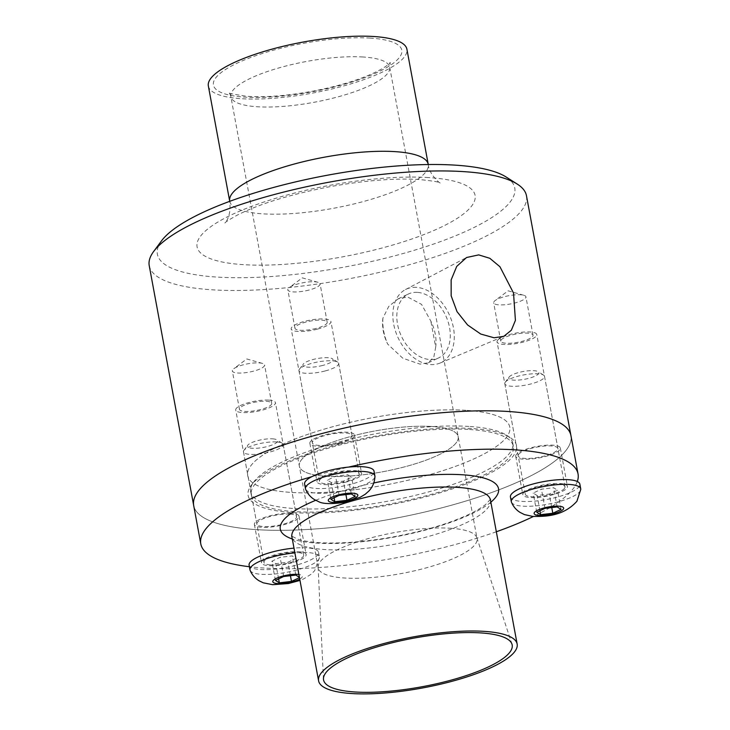 <?xml version="1.0" encoding="UTF-8"?>
<svg xmlns="http://www.w3.org/2000/svg" width="730" height="730" viewBox="0 0 730 730"><rect width="100%" height="100%" fill="white"/><g stroke="black" fill="none" stroke-linecap="round" stroke-linejoin="round"><path stroke-width="0.55" stroke-dasharray="3.65 2.74" d="M325.087 370.977A20.194 5.192 -10.5 0 1 298.962 370.74A20.194 5.192 -10.5 0 1 299.428 369.243A20.194 5.192 -10.5 0 1 317.879 361.952A20.194 5.192 -10.5 0 1 337.707 362.153A20.194 5.192 -10.5 0 1 338.674 363.376A20.194 5.192 -10.5 0 1 325.087 370.977M322.733 365.429A15.348 3.942 -10.5 0 1 307.823 367.172A15.348 3.942 -10.5 0 1 303.233 364.115A15.348 3.942 -10.5 0 1 317.249 358.567A15.348 3.942 -10.5 0 1 332.323 358.722A15.348 3.942 -10.5 0 1 322.733 365.429M351.303 493.964L347.745 474.774L351.65 477.219L343.419 481.097L331.265 482.539L327.359 480.094L335.599 476.206L347.745 474.774M355.209 496.409L351.65 477.219M345.92 494.593L343.419 481.097M334.094 497.778L331.265 482.539M330.909 499.274L327.359 480.094M339.149 495.396L335.599 476.206M305.615 489.237A35.295 9.07 169.5 0 0 341.85 491.253A35.295 9.07 169.5 0 0 374.937 476.389M304.602 484.017A35.295 9.07 169.5 0 0 340.974 486.499A35.295 9.07 169.5 0 0 374.015 471.142M333.044 473.661A20.194 5.192 169.5 0 0 319.448 481.262A20.194 5.192 169.5 0 0 345.573 481.499A20.194 5.192 169.5 0 0 359.16 473.898A20.194 5.192 169.5 0 0 333.044 473.661M505.187 382.319A20.194 5.192 -10.5 0 1 505.269 382.21A20.194 5.192 -10.5 0 1 523.711 374.919A20.194 5.192 -10.5 0 1 543.549 375.111A20.194 5.192 -10.5 0 1 544.516 376.333A20.194 5.192 -10.5 0 1 525.609 385.121A20.194 5.192 -10.5 0 1 504.804 383.697A20.194 5.192 -10.5 0 1 505.187 382.319M509.011 377.164A15.348 3.942 -10.5 0 1 509.065 377.082A15.348 3.942 -10.5 0 1 523.091 371.534A15.348 3.942 -10.5 0 1 538.165 371.689A15.348 3.942 -10.5 0 1 524.66 379.262A15.348 3.942 -10.5 0 1 509.011 377.164M551.752 507.56L549.252 494.064L537.107 495.497L533.192 493.051L541.432 489.173L553.586 487.74L557.492 490.186L549.252 494.064M539.926 510.745L537.107 495.497M536.751 512.241L533.192 493.051M544.991 508.363L541.432 489.173M557.136 506.921L553.586 487.74M561.051 509.376L557.492 490.186M511.456 502.194A35.295 9.07 169.5 0 0 544.242 504.813A35.295 9.07 169.5 0 0 580.058 491.281A35.295 9.07 169.5 0 0 580.77 489.346M510.434 496.984A35.295 9.07 169.5 0 0 542.454 500.196A35.295 9.07 169.5 0 0 579.173 486.527A35.295 9.07 169.5 0 0 579.848 484.109M564.609 488.242A20.194 5.192 169.5 0 0 565.002 486.864A20.194 5.192 169.5 0 0 546.688 485.021A20.194 5.192 169.5 0 0 525.673 492.841A20.194 5.192 169.5 0 0 525.29 494.228A20.194 5.192 169.5 0 0 543.604 496.062A20.194 5.192 169.5 0 0 564.609 488.242M276.533 441.951A20.194 5.192 -10.5 0 1 282.218 443.265A20.194 5.192 -10.5 0 1 283.185 444.497A20.194 5.192 -10.5 0 1 264.278 453.275A20.194 5.192 -10.5 0 1 243.473 451.852A20.194 5.192 -10.5 0 1 243.939 450.364A20.194 5.192 -10.5 0 1 276.533 441.951M272.509 438.839A15.348 3.942 -10.5 0 1 276.834 439.843A15.348 3.942 -10.5 0 1 263.202 447.444A15.348 3.942 -10.5 0 1 247.744 445.236A15.348 3.942 -10.5 0 1 272.509 438.839M275.42 580.396L271.87 561.206L280.101 557.328L292.255 555.895L296.161 558.341L287.921 562.219L275.776 563.651L271.87 561.206M283.66 576.517L280.101 557.328M295.814 575.076L292.255 555.895M299.72 577.53L296.161 558.341M290.43 575.714L287.921 562.219M278.604 578.899L275.776 563.651M250.125 570.349A35.295 9.07 169.5 0 0 261.614 574.327A35.295 9.07 169.5 0 0 298.853 569.427A35.295 9.07 169.5 0 0 319.448 557.501A35.295 9.07 169.5 0 0 319.402 557.027A35.295 9.07 169.5 0 0 294.884 552.884M299.738 579.091A15.02 3.86 169.5 0 0 298.88 574.483M249.112 565.13A35.295 9.07 169.5 0 0 260.738 569.573A35.295 9.07 169.5 0 0 298.798 564.427A35.295 9.07 169.5 0 0 318.526 552.263A35.295 9.07 169.5 0 0 293.998 548.13M270.611 564.92A20.194 5.192 169.5 0 0 292.392 561.972A20.194 5.192 169.5 0 0 303.671 555.019A20.194 5.192 169.5 0 0 297.019 552.473A20.194 5.192 169.5 0 0 275.246 555.42A20.194 5.192 169.5 0 0 263.959 562.383A20.194 5.192 169.5 0 0 270.611 564.92M435.682 347.161A35.341 24.419 64.8 0 0 430.873 321.191L421.557 304.383L407.559 296.964L398.078 298.88L388.707 306.481L382.903 318.171A35.341 24.419 64.8 0 0 387.721 344.14L402.814 358.229L420.015 364.133L428.209 362.819L433.848 356.979L435.682 347.161L430.873 321.191M382.903 318.171C382.383 327.013 383.989 335.672 387.721 344.14M416.401 287.346A40.625 28.078 64.8 0 0 405.497 289.564A40.625 28.078 64.8 0 0 398.16 337.908A40.625 28.078 64.8 0 0 440.108 363.038A40.625 28.078 64.8 0 0 451.843 321.392A40.625 28.078 64.8 0 0 416.401 287.346M417.332 292.365A35.341 24.419 64.8 0 0 408.49 293.971A35.341 24.419 64.8 0 0 401.463 336.357A35.341 24.419 64.8 0 0 438.62 357.919A35.341 24.419 64.8 0 0 448.01 321.483A35.341 24.419 64.8 0 0 417.332 292.365M497.44 340.49A20.194 5.192 -10.5 0 1 518.446 332.661A20.194 5.192 -10.5 0 1 536.76 334.504A20.194 5.192 -10.5 0 1 517.853 343.292A20.194 5.192 -10.5 0 1 497.048 341.868A20.194 5.192 -10.5 0 1 497.44 340.49M518.565 454.471A20.194 5.192 -10.5 0 1 539.57 446.641A20.194 5.192 -10.5 0 1 557.884 448.485A20.194 5.192 -10.5 0 1 538.977 457.272A20.194 5.192 -10.5 0 1 518.172 455.849A20.194 5.192 -10.5 0 1 518.565 454.471M501.099 340.052A16.398 4.216 -10.5 0 1 518.154 333.701A16.398 4.216 -10.5 0 1 533.028 335.198A16.398 4.216 -10.5 0 1 517.67 342.334A16.398 4.216 -10.5 0 1 500.78 341.175A16.398 4.216 -10.5 0 1 501.099 340.052M493.982 301.682A16.398 4.216 -10.5 0 1 495.132 300.55A16.398 4.216 -10.5 0 1 509.029 295.668A16.398 4.216 -10.5 0 1 523.748 295.248A16.398 4.216 -10.5 0 1 525.919 296.818A16.398 4.216 -10.5 0 1 510.562 303.954A16.398 4.216 -10.5 0 1 493.672 302.795A16.398 4.216 -10.5 0 1 493.982 301.682M317.331 329.148A20.194 5.192 -10.5 0 1 291.215 328.901A20.194 5.192 -10.5 0 1 310.122 320.123A20.194 5.192 -10.5 0 1 330.927 321.547A20.194 5.192 -10.5 0 1 317.331 329.148M338.455 443.128A20.194 5.192 -10.5 0 1 312.34 442.882A20.194 5.192 -10.5 0 1 331.247 434.104A20.194 5.192 -10.5 0 1 352.052 435.527A20.194 5.192 -10.5 0 1 338.455 443.128M316.154 328.409A16.398 4.216 -10.5 0 1 294.947 328.208A16.398 4.216 -10.5 0 1 310.305 321.081A16.398 4.216 -10.5 0 1 327.195 322.24A16.398 4.216 -10.5 0 1 316.154 328.409M309.046 290.029A16.398 4.216 -10.5 0 1 287.83 289.837A16.398 4.216 -10.5 0 1 289.29 287.593A16.398 4.216 -10.5 0 1 303.187 282.702A16.398 4.216 -10.5 0 1 317.915 282.282A16.398 4.216 -10.5 0 1 320.078 283.861A16.398 4.216 -10.5 0 1 309.046 290.029M268.786 400.122A20.194 5.192 -10.5 0 1 275.438 402.659A20.194 5.192 -10.5 0 1 256.522 411.446A20.194 5.192 -10.5 0 1 235.726 410.023A20.194 5.192 -10.5 0 1 247.005 403.07A20.194 5.192 -10.5 0 1 268.786 400.122M289.91 514.102A20.194 5.192 -10.5 0 1 296.562 516.639A20.194 5.192 -10.5 0 1 277.646 525.427A20.194 5.192 -10.5 0 1 256.851 524.003A20.194 5.192 -10.5 0 1 268.129 517.05A20.194 5.192 -10.5 0 1 289.91 514.102M266.304 401.29A16.398 4.216 -10.5 0 1 271.697 403.352A16.398 4.216 -10.5 0 1 256.349 410.488A16.398 4.216 -10.5 0 1 239.458 409.329A16.398 4.216 -10.5 0 1 248.62 403.681A16.398 4.216 -10.5 0 1 266.304 401.29M259.187 362.91A16.398 4.216 -10.5 0 1 262.426 363.403A16.398 4.216 -10.5 0 1 264.588 364.973A16.398 4.216 -10.5 0 1 249.231 372.108A16.398 4.216 -10.5 0 1 232.341 370.95A16.398 4.216 -10.5 0 1 233.801 368.705A16.398 4.216 -10.5 0 1 259.187 362.91M208.351 86.003A100.968 25.951 169.5 0 0 312.358 93.121A100.968 25.951 169.5 0 0 406.902 49.202M161.549 240.827A181.743 46.711 169.5 0 0 344.587 267.034A181.743 46.711 169.5 0 0 506.072 176.97M149.23 265.665A191.835 49.302 169.5 0 0 346.841 279.188A191.835 49.302 169.5 0 0 526.476 195.75M193.687 505.525A191.835 49.302 169.5 0 0 391.289 519.039A191.835 49.302 169.5 0 0 570.933 435.6A191.835 49.302 -10.5 0 1 391.289 519.039A191.835 49.302 -10.5 0 1 193.687 505.525M471.571 428.51A136.51 35.086 169.5 0 0 251.22 485.368A136.51 35.086 169.5 0 0 388.698 505.06A136.51 35.086 169.5 0 0 509.996 437.407A136.51 35.086 169.5 0 0 471.571 428.51M468.888 426.429A133.28 34.255 169.5 0 0 253.757 481.955A133.28 34.255 169.5 0 0 250.691 491.783A133.28 34.255 169.5 0 0 387.986 501.172A133.28 34.255 169.5 0 0 512.788 443.21A133.28 34.255 169.5 0 0 506.41 435.126A133.28 34.255 169.5 0 0 468.888 426.429M465.895 410.315A133.28 34.255 169.5 0 0 322.167 429.76A133.28 34.255 169.5 0 0 247.707 475.659A133.28 34.255 169.5 0 0 384.993 485.058A133.28 34.255 169.5 0 0 509.795 427.087A133.28 34.255 169.5 0 0 465.895 410.315A133.28 34.255 -10.5 0 1 509.795 427.087A133.28 34.255 -10.5 0 1 384.993 485.058A133.28 34.255 -10.5 0 1 247.707 475.659A133.28 34.255 -10.5 0 1 322.167 429.76A133.28 34.255 -10.5 0 1 465.895 410.315M431.567 426.493A80.774 20.759 169.5 0 0 344.46 438.274A80.774 20.759 169.5 0 0 299.327 466.096A80.774 20.759 169.5 0 0 382.538 471.79A80.774 20.759 169.5 0 0 458.175 436.659A80.774 20.759 169.5 0 0 431.567 426.493A80.774 20.759 -10.5 0 1 458.175 436.659A80.774 20.759 -10.5 0 1 382.538 471.79A80.774 20.759 -10.5 0 1 299.327 466.096A80.774 20.759 -10.5 0 1 344.46 438.274A80.774 20.759 -10.5 0 1 431.567 426.493M346.349 481.992A22.694 5.831 -10.5 0 1 316.984 481.718A22.694 5.831 -10.5 0 1 338.245 471.845A22.694 5.831 -10.5 0 1 361.624 473.442A22.694 5.831 -10.5 0 1 346.349 481.992M339.24 443.612A22.694 5.831 169.5 0 0 354.506 435.071A22.694 5.831 169.5 0 0 331.128 433.465A22.694 5.831 169.5 0 0 309.876 443.338A22.694 5.831 169.5 0 0 339.24 443.612M523.255 493.133A22.694 5.831 -10.5 0 1 546.88 484.337A22.694 5.831 -10.5 0 1 567.456 486.408A22.694 5.831 -10.5 0 1 546.204 496.281A22.694 5.831 -10.5 0 1 522.826 494.685A22.694 5.831 -10.5 0 1 523.255 493.133M516.146 454.753A22.694 5.831 169.5 0 0 515.718 456.305A22.694 5.831 169.5 0 0 539.096 457.902A22.694 5.831 169.5 0 0 560.348 448.028A22.694 5.831 169.5 0 0 539.762 445.957A22.694 5.831 169.5 0 0 516.146 454.753M298.661 551.707A22.694 5.831 -10.5 0 1 306.135 554.563A22.694 5.831 -10.5 0 1 284.882 564.436A22.694 5.831 -10.5 0 1 261.495 562.839A22.694 5.831 -10.5 0 1 274.179 555.019A22.694 5.831 -10.5 0 1 298.661 551.707M291.544 513.327A22.694 5.831 169.5 0 0 267.07 516.639A22.694 5.831 169.5 0 0 254.387 524.459A22.694 5.831 169.5 0 0 277.765 526.056A22.694 5.831 169.5 0 0 299.017 516.183A22.694 5.831 169.5 0 0 291.544 513.327M577.311 481.508A191.835 49.302 -10.5 0 1 533.393 516.484M496.336 531.759A191.835 49.302 -10.5 0 1 249.404 566.726M311.847 476.672A191.835 49.302 -10.5 0 1 348.566 467.1M469.454 429.505A133.28 34.255 -10.5 0 1 513.354 446.276A133.28 34.255 -10.5 0 1 388.552 504.238A133.28 34.255 -10.5 0 1 251.266 494.849A133.28 34.255 -10.5 0 1 325.726 448.941A133.28 34.255 -10.5 0 1 469.454 429.505M450.428 528.246A80.774 20.759 -10.5 0 1 476.854 537.709A80.774 20.759 -10.5 0 1 477.037 538.411A80.774 20.759 -10.5 0 1 401.4 573.543A80.774 20.759 -10.5 0 1 318.189 567.858A80.774 20.759 -10.5 0 1 318.107 567.128A80.774 20.759 -10.5 0 1 364.58 539.662A80.774 20.759 -10.5 0 1 450.428 528.246M370.265 38.097A95.794 24.619 169.5 0 0 215.259 78.521A95.794 24.619 169.5 0 0 337.351 86.204A95.794 24.619 169.5 0 0 370.265 38.097M363.084 56.995A80.774 20.759 169.5 0 0 275.976 68.775A80.774 20.759 169.5 0 0 230.853 96.606A80.774 20.759 169.5 0 0 314.055 102.291A80.774 20.759 169.5 0 0 389.692 67.16A80.774 20.759 169.5 0 0 363.084 56.995M229.685 201.133A100.968 25.951 169.5 0 0 333.692 208.251A100.968 25.951 169.5 0 0 428.236 164.341C428.683 173.512 439.652 183.613 440.409 183.002C439.442 181.989 432.251 180.821 418.856 179.498C394.227 178.056 364.306 180.502 329.084 186.843C289.582 194.609 258.904 204.071 237.04 215.25C229.266 219.639 225.251 222.194 225.013 222.924C223.745 223.855 231.702 218.653 229.685 201.133M428.501 177.563A141.355 36.327 169.5 0 0 199.783 237.213A141.355 36.327 169.5 0 0 379.938 248.565A141.355 36.327 169.5 0 0 428.501 177.563M490.46 500.059A100.968 25.951 -10.5 0 1 395.916 543.969A100.968 25.951 -10.5 0 1 291.909 536.86M490.852 502.185A110.987 28.525 -10.5 0 1 394.62 536.988A110.987 28.525 -10.5 0 1 292.301 538.986M315.679 500.296A110.987 28.525 -10.5 0 1 373.76 482.968M299.428 369.243L303.233 364.115M337.707 362.153L332.323 358.722M298.962 370.73L319.448 481.262M338.674 363.376L359.16 473.898M505.269 382.21L509.065 377.082M543.549 375.111L538.165 371.689M544.516 376.342L565.002 486.864M504.804 383.697L525.29 494.219M282.218 443.265L276.834 439.843M243.939 450.364L247.744 445.236M319.448 557.501L314.676 570.65L311.482 573.981L303.79 578.844L299.984 580.423M318.526 552.263L319.402 557.027M283.185 444.497L303.671 555.019M243.473 451.852L263.959 562.383M440.108 363.038L503.828 336.302M405.497 289.564L466.552 257.517M428.209 362.819L438.62 357.919M398.078 298.88L408.49 293.971M557.884 448.485L536.76 334.504M518.172 455.849L497.048 341.868M533.028 335.198L525.919 296.818M500.78 341.175L493.672 302.795M523.748 295.248L508.126 290.814L495.132 300.55M352.052 435.527L330.927 321.547M312.34 442.882L291.215 328.901M327.195 322.24L320.078 283.861M294.947 328.208L287.83 289.837M317.915 282.282L302.284 277.847L289.29 287.593M296.562 516.639L275.438 402.659M256.851 524.003L235.726 410.023M271.697 403.352L264.588 364.973M239.458 409.329L232.341 370.95M262.426 363.403L246.795 358.968L233.801 368.705M318.189 567.858L230.853 96.606C230.078 94.152 229.348 92.756 228.654 92.427C227.13 93.02 233.18 94.307 246.795 96.278C265.318 97.574 287.647 95.803 313.809 90.985C338.684 86.103 359.069 79.926 374.955 72.443C380.96 69.523 385.285 66.95 387.931 64.733L390.249 62.479L389.692 67.16L477.037 538.411M253.757 481.955L251.22 485.368M506.41 435.126L509.996 437.407M251.266 494.849L250.691 491.783M513.354 446.276L512.788 443.21M309.876 443.338L316.984 481.718M354.506 435.071L361.624 473.442M515.718 456.305L522.826 494.685M560.348 448.028L567.456 486.408M254.387 524.459L261.495 562.839M299.017 516.183L306.135 554.563M490.46 499.201L486.016 504.165C482.265 507.295 476.608 510.681 469.034 514.331C448.466 523.903 422.497 531.549 391.134 537.271C362.764 542.162 338.3 543.923 317.742 542.554C309.155 541.888 302.485 540.766 297.73 539.169L291.608 536.057M318.107 567.128L323.463 679.073M476.854 537.709L511.967 644.134"/><path stroke-width="1.09" d="M355.209 496.409L351.303 493.964L339.149 495.396L330.909 499.274L334.824 501.729L346.969 500.287L355.209 496.409M346.969 500.287L345.92 494.593M334.824 501.729L334.094 497.778M329.239 475.486A35.295 9.07 169.5 0 0 305.478 488.772A35.295 9.07 169.5 0 0 305.615 489.237C307.494 493.672 310.451 497.13 314.466 499.603L318.563 501.62C322.633 503.892 330.936 504.184 343.456 502.495L360.091 497.34L365.219 494.265L368.978 490.925C372.711 486.883 374.691 482.037 374.937 476.389A35.295 9.07 169.5 0 0 374.891 475.905A35.295 9.07 169.5 0 0 329.239 475.486M338.401 494.922A15.02 3.86 169.5 0 0 333.236 502.468A15.02 3.86 169.5 0 0 357.545 496.135A15.02 3.86 169.5 0 0 338.401 494.922M374.015 471.142A35.295 9.07 169.5 0 0 328.354 470.722A35.295 9.07 169.5 0 0 304.602 484.017L305.478 488.772M552.811 513.254L561.051 509.376L557.136 506.921L544.991 508.363L536.751 512.241L540.656 514.686L552.811 513.254L551.752 507.56M540.656 514.686L539.926 510.745M580.77 489.346A35.295 9.07 169.5 0 0 580.733 488.872A35.295 9.07 169.5 0 0 544.361 486.381A35.295 9.07 169.5 0 0 511.319 501.738A35.295 9.07 169.5 0 0 511.456 502.194C513.272 506.511 516.128 509.905 520.006 512.378L524.405 514.586L532.936 516.448C541.97 516.32 562.219 517.707 576.928 501.236L580.77 489.346M563.387 509.093A15.02 3.86 169.5 0 0 544.233 507.888A15.02 3.86 169.5 0 0 539.078 515.435A15.02 3.86 169.5 0 0 563.387 509.093M580.733 488.872L579.848 484.109A35.295 9.07 169.5 0 0 543.485 481.627A35.295 9.07 169.5 0 0 510.434 496.984L511.319 501.738M299.409 577.33L295.814 575.076L283.66 576.517L275.42 580.396L279.334 582.841L291.48 581.409L299.464 577.649M291.48 581.409L290.43 575.714M279.334 582.841L278.604 578.899M294.884 552.884A35.295 9.07 169.5 0 0 249.988 569.893A35.295 9.07 169.5 0 0 250.125 570.349C252.032 574.848 255.035 578.333 259.132 580.815L263.265 582.814L272.646 584.684L288.414 583.535L299.984 580.423M298.88 574.483A15.02 3.86 169.5 0 0 277.254 577.932A15.02 3.86 169.5 0 0 277.747 583.589A15.02 3.86 169.5 0 0 299.738 579.091M293.998 548.13A35.295 9.07 169.5 0 0 249.112 565.13L249.988 569.893M494.091 337.78L480.751 334.048L467.574 324.95L457.026 311.637L451.167 295.851L451.14 279.918L456.724 266.395L466.552 257.517L478.725 254.889L489.821 258.292L499.922 266.715L513.519 293.022L515.417 320.379L511.365 330.206L503.828 336.302L494.091 337.78M428.236 164.341L406.902 49.202A100.968 25.951 169.5 0 0 373.641 36.5A100.968 25.951 169.5 0 0 264.762 51.228A100.968 25.951 169.5 0 0 208.351 86.003L229.685 201.133A100.968 25.951 169.5 0 1 286.096 166.358A100.968 25.951 169.5 0 1 394.985 151.63A100.968 25.951 169.5 0 1 428.236 164.341L428.273 164.533M348.566 467.1A191.835 49.302 -10.5 0 1 514.86 449.835A191.835 49.302 -10.5 0 1 578.051 473.98L570.933 435.6A191.835 49.302 169.5 0 0 507.752 411.464A191.835 49.302 -10.5 0 1 570.933 435.6L526.476 195.75A191.835 49.302 169.5 0 0 517.296 184.115L506.072 176.97A181.743 46.711 169.5 0 0 454.909 165.126A181.743 46.711 169.5 0 0 161.549 240.827L153.629 251.521A191.835 49.302 169.5 0 0 149.23 265.665L193.687 505.525A191.835 49.302 -10.5 0 1 300.86 439.442A191.835 49.302 -10.5 0 1 507.752 411.464A191.835 49.302 169.5 0 0 300.86 439.442A191.835 49.302 169.5 0 0 193.687 505.525L200.796 543.905A191.835 49.302 -10.5 0 1 311.847 476.672M517.296 184.115A191.835 49.302 169.5 0 0 463.295 171.605A191.835 49.302 169.5 0 0 153.629 251.521M483.89 631.341A100.968 25.951 -10.5 0 1 517.15 644.052A100.968 25.951 -10.5 0 1 422.597 687.961A100.968 25.951 -10.5 0 1 318.599 680.853A100.968 25.951 -10.5 0 1 375.001 646.068A100.968 25.951 -10.5 0 1 483.89 631.341M480.595 632.901A95.922 24.647 -10.5 0 1 511.967 644.134A95.922 24.647 -10.5 0 1 422.369 686.684A95.922 24.647 -10.5 0 1 323.463 679.073A95.922 24.647 -10.5 0 1 378.642 646.442A95.922 24.647 -10.5 0 1 480.595 632.901M578.051 473.98A191.835 49.302 -10.5 0 1 577.311 481.508M533.393 516.484A191.835 49.302 -10.5 0 1 496.336 531.759M249.404 566.726A191.835 49.302 -10.5 0 1 200.796 543.905M318.599 680.853L291.909 536.86A100.968 25.951 -10.5 0 1 348.32 502.076A100.968 25.951 -10.5 0 1 457.208 487.348A100.968 25.951 -10.5 0 1 490.46 500.059L490.46 499.201M373.76 482.968A110.987 28.525 -10.5 0 1 461.99 474.746A110.987 28.525 -10.5 0 1 490.852 502.185M292.301 538.986A110.987 28.525 -10.5 0 1 315.679 500.296M374.015 471.151L374.891 475.905M517.15 644.052L490.46 500.059M291.608 536.066L291.909 536.86"/></g></svg>
